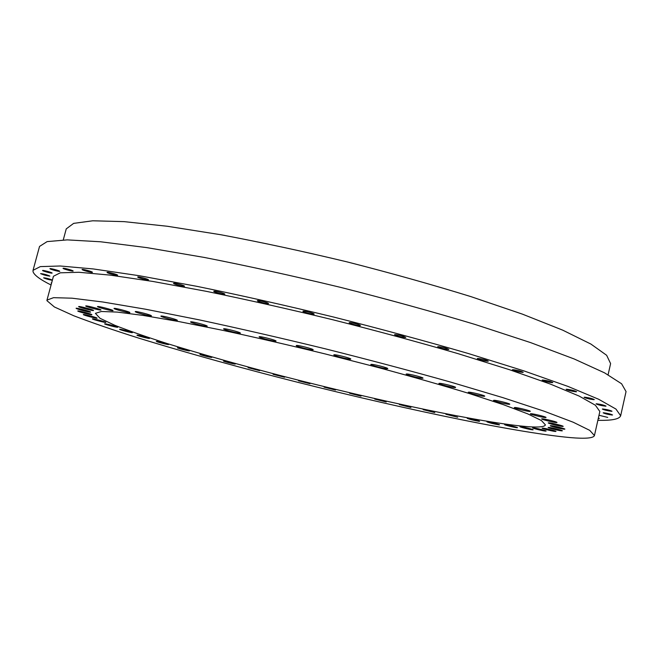 <?xml version="1.0" encoding="UTF-8"?>
<svg xmlns="http://www.w3.org/2000/svg" width="659" height="659" viewBox="0 0 659 659"><rect width="100%" height="100%" fill="white"/><g stroke="black" fill="none" stroke-linecap="round" stroke-linejoin="round"><path stroke-width="0.99" d="M598.281 418.465L599.319 418.465L598.38 418.012M607.722 417.411L599.072 415.285L607.722 417.411M612.096 415.03L612.549 414.956C610.654 414.05 607.68 413.317 603.611 412.765L603.174 412.839C605.044 413.745 608.018 414.47 612.096 415.03M611.519 411.307L611.989 411.224C610.036 410.277 606.972 409.519 602.779 408.967L602.326 409.05C604.254 409.997 607.318 410.746 611.519 411.307M605.555 406.199L606.025 406.109C604.006 405.104 600.851 404.329 596.535 403.778L596.082 403.868C598.075 404.857 601.23 405.639 605.555 406.199M593.825 399.683L594.286 399.585C592.202 398.53 588.948 397.731 584.533 397.188L584.088 397.278C586.156 398.333 589.401 399.132 593.825 399.683M576.123 391.808L576.567 391.701C574.393 390.589 571.048 389.766 566.542 389.23L566.114 389.337C568.264 390.441 571.6 391.265 576.123 391.808M552.399 382.665L552.81 382.549C550.545 381.38 547.127 380.531 542.546 380.004L542.151 380.119C544.392 381.281 547.81 382.129 552.399 382.665M522.867 372.409L523.238 372.286C520.874 371.05 517.373 370.177 512.743 369.666L512.389 369.79C514.728 371.017 518.221 371.89 522.867 372.409M487.989 361.256L488.311 361.14C485.831 359.83 482.273 358.933 477.627 358.455L477.314 358.57C479.768 359.872 483.327 360.77 487.989 361.256M448.532 349.509L448.804 349.385C446.209 348.01 442.593 347.095 437.955 346.642L437.691 346.758C440.261 348.125 443.878 349.048 448.532 349.509M405.516 337.49L405.73 337.383C403.02 335.942 399.362 335.003 394.757 334.583L394.56 334.69C397.245 336.123 400.903 337.062 405.516 337.49M360.209 325.587L360.366 325.488C360.852 324.838 350.53 322.185 349.319 322.638L349.171 322.737C348.71 323.388 358.933 326.032 360.209 325.587M314.005 314.178L314.121 314.088C314.607 313.429 304.03 310.677 303.041 311.205L302.934 311.295C302.473 311.954 312.951 314.681 314.005 314.178M268.386 303.618L268.468 303.544C268.954 302.876 258.163 300.051 257.397 300.644L257.331 300.71C256.87 301.377 267.554 304.186 268.386 303.618M224.777 294.219L224.818 294.169C225.304 293.51 214.356 290.619 213.813 291.262L213.771 291.311C213.318 291.978 224.159 294.845 224.777 294.219M184.438 286.253L184.462 286.22C184.94 285.569 173.902 282.637 173.564 283.329L173.548 283.362C173.095 284.013 184.042 286.92 184.438 286.253M148.456 279.894L148.464 279.869C148.926 279.243 137.863 276.286 137.715 277.002L137.706 277.027C137.27 277.661 148.242 280.586 148.456 279.894M117.607 275.231L117.607 275.223C118.06 274.614 107.038 271.665 107.055 272.398L107.046 272.406C106.626 273.015 117.557 275.94 117.607 275.231M92.417 272.282C92.845 271.706 81.996 268.798 82.078 269.515L82.078 269.515C81.732 270.116 92.491 272.999 92.417 272.282L92.417 272.282M73.133 271.014C73.454 270.454 62.951 267.628 63.042 268.304L63.042 268.32C62.794 268.905 73.207 271.689 73.124 271.022L73.133 271.014M59.755 271.319C60.002 270.775 49.837 268.048 49.936 268.683L49.927 268.699C49.755 269.259 59.837 271.961 59.755 271.327L59.755 271.319M52.11 273.057C52.316 272.546 42.473 269.902 42.563 270.503L42.563 270.519C42.423 271.055 52.201 273.666 52.11 273.073L52.11 273.057M49.87 276.08C46.83 274.729 43.741 273.905 40.603 273.609L40.603 273.625C43.675 274.976 46.764 275.8 49.87 276.096L49.87 276.08M52.407 280.042C48.799 278.691 45.875 277.95 43.626 277.818L43.626 277.834C45.743 278.864 48.651 279.68 52.349 280.281M51.624 282.942L51.147 282.975L51.542 283.246M309.944 383.711L298.519 380.811L309.944 383.711M335.497 390.029L324.096 387.146L335.497 390.029M361 396.133L349.583 393.25L361 396.133M386.215 401.965L374.749 399.082L386.215 401.965M410.895 407.468L399.354 404.56L410.895 407.468M434.8 412.567L423.152 409.651L434.8 412.567M457.667 417.221L445.871 414.264L457.667 417.221M479.208 421.34L479.563 421.307C479.983 420.986 469.43 418.35 467.56 418.308L467.231 418.35C470.048 419.478 474.043 420.475 479.208 421.34M499.11 424.874L499.506 424.833C499.934 424.503 489.291 421.851 487.289 421.793L486.919 421.834C489.744 422.971 493.805 423.984 499.11 424.874M517.043 427.724L517.48 427.683C517.925 427.345 507.15 424.668 505.025 424.594L504.621 424.635C504.201 424.981 514.852 427.625 517.043 427.724M532.661 429.833L533.139 429.783C533.592 429.429 522.653 426.719 520.412 426.628L519.967 426.678C519.539 427.04 530.347 429.717 532.661 429.833M545.586 431.11L546.097 431.06C546.558 430.689 535.429 427.93 533.073 427.831L532.587 427.88C532.151 428.259 543.148 430.986 545.586 431.11M555.422 431.472L555.965 431.423C556.443 431.035 545.084 428.218 542.629 428.119L542.11 428.177C541.665 428.572 552.876 431.348 555.422 431.472M561.781 430.862L562.358 430.805C562.844 430.393 551.221 427.518 548.683 427.419L548.14 427.477C547.67 427.897 559.145 430.739 561.781 430.862M564.285 429.198L564.878 429.141C565.389 428.704 553.469 425.755 550.85 425.665L550.29 425.73C549.812 426.167 561.567 429.083 564.285 429.198M562.58 426.439L563.19 426.373C563.709 425.912 551.476 422.889 548.799 422.814L548.222 422.88C547.736 423.35 559.796 426.34 562.58 426.439M556.369 422.551L556.979 422.477C557.514 421.991 544.935 418.877 542.225 418.827L541.657 418.902C541.146 419.396 553.552 422.477 556.369 422.551M545.446 417.542L546.039 417.46C546.599 416.941 533.65 413.728 530.94 413.712L530.38 413.794C529.852 414.322 542.621 417.493 545.446 417.542M529.721 411.438L530.289 411.34C530.874 410.796 517.529 407.476 514.844 407.501L514.308 407.6C513.773 408.152 526.912 411.422 529.721 411.438M509.25 404.313L509.778 404.214C510.379 403.629 496.631 400.202 494.011 400.285L493.517 400.384C492.957 400.969 506.499 404.354 509.25 404.313M484.258 396.29L484.744 396.183C485.362 395.573 471.201 392.031 468.689 392.163L468.244 392.27C467.668 392.896 481.614 396.388 484.258 396.29M455.188 387.533L455.608 387.426C456.242 386.784 441.67 383.126 439.306 383.332L438.919 383.439C438.326 384.09 452.684 387.698 455.188 387.533M422.65 378.266L423.012 378.151C423.663 377.483 408.679 373.702 406.496 373.983L406.166 374.09C405.565 374.773 420.318 378.505 422.65 378.266M387.451 368.711L387.747 368.603C388.415 367.911 373.043 364.015 371.083 364.378L370.819 364.485C370.201 365.185 385.342 369.032 387.451 368.711M350.555 359.163L350.786 359.056C351.453 358.348 335.728 354.336 334.014 354.781L333.808 354.88C333.19 355.596 348.685 359.559 350.555 359.163M313 349.88L313.173 349.781C313.849 349.064 297.81 344.954 296.369 345.473L296.212 345.563C295.594 346.296 311.402 350.357 313 349.88M275.89 341.14L276.014 341.057C276.689 340.332 260.387 336.131 259.226 336.724L259.119 336.807C258.501 337.54 274.564 341.692 275.89 341.14M240.28 333.182L240.362 333.116C241.037 332.4 224.546 328.124 223.656 328.792L223.582 328.849C222.964 329.582 239.225 333.8 240.28 333.182M207.132 326.221L207.19 326.172C207.857 325.455 191.25 321.139 190.616 321.864L190.575 321.905C189.965 322.63 206.349 326.897 207.132 326.221M177.287 320.414L177.32 320.373C177.971 319.673 161.331 315.332 160.936 316.098L160.911 316.131C160.326 316.839 176.736 321.131 177.287 320.414M151.381 315.85L151.405 315.826C152.04 315.15 135.449 310.809 135.26 311.608L135.252 311.625C134.667 312.317 151.043 316.6 151.381 315.85M129.872 312.597L129.889 312.58C130.507 311.929 114.048 307.621 114.023 308.428L114.023 308.437C113.463 309.104 129.708 313.363 129.872 312.597M113.027 310.644L113.035 310.636C113.636 310.018 97.392 305.76 97.491 306.567L97.491 306.575C96.947 307.209 112.986 311.41 113.027 310.644M100.926 309.969L100.926 309.961C101.511 309.368 85.538 305.183 85.728 305.982L85.728 305.982C85.2 306.583 100.975 310.719 100.926 309.969M93.504 310.48L93.504 310.471C94.064 309.911 78.47 305.825 78.66 306.592L78.66 306.592C78.19 307.176 93.611 311.213 93.504 310.48M90.58 312.086L90.58 312.086C91.123 311.559 75.917 307.58 76.106 308.297L76.106 308.305C75.67 308.857 90.703 312.794 90.58 312.086M91.889 314.689L91.889 314.689C92.417 314.186 77.589 310.315 77.778 310.999L77.778 311.007C77.334 311.526 91.996 315.356 91.889 314.689M97.087 318.157L97.087 318.157C97.598 317.679 83.149 313.915 83.339 314.574L83.339 314.574C82.877 315.06 97.161 318.783 97.087 318.157M105.819 322.383L105.827 322.375C106.313 321.921 92.293 318.281 92.417 318.89L92.417 318.89C91.963 319.351 105.835 322.959 105.819 322.383M117.706 327.235L117.714 327.226C118.192 326.798 104.592 323.272 104.633 323.833L104.624 323.841C104.188 324.277 117.648 327.77 117.706 327.235M132.368 332.614L132.377 332.606C132.846 332.194 119.658 328.783 119.6 329.294L119.592 329.302C119.164 329.722 132.22 333.1 132.368 332.614M149.445 338.413L149.461 338.397C149.914 338.009 137.113 334.706 136.957 335.167L136.948 335.184C136.528 335.579 149.198 338.85 149.445 338.413M168.58 344.542L168.605 344.517C169.05 344.146 156.62 340.95 156.348 341.362L156.331 341.378C155.919 341.757 168.226 344.929 168.58 344.542M189.454 350.901L189.487 350.876C189.924 350.522 177.831 347.417 177.452 347.787L177.428 347.812C177.024 348.166 188.993 351.247 189.454 350.901M211.761 357.425L211.811 357.392C212.231 357.054 200.46 354.04 199.957 354.361L199.924 354.385C199.52 354.731 211.185 357.722 211.761 357.425M235.222 364.032L235.279 363.999C235.7 363.669 224.208 360.728 223.582 361.008L223.533 361.041C223.146 361.371 234.522 364.287 235.222 364.032M259.572 370.655L259.646 370.622C260.058 370.3 248.814 367.434 248.072 367.673L259.572 370.655M284.556 377.236L273.081 374.312L284.556 377.236M570.439 437.609C512.183 432.304 386.685 405.376 273.905 376.215C224.719 363.389 179.726 350.712 138.917 338.182C113.381 330.085 91.659 322.613 73.767 315.768L54.4 306.97L46.954 300.677L46.987 300.084L53.568 297.67L71.988 298.189L102.771 301.987L145.598 309.228L198.952 319.804C238.986 328.388 281.138 338.059 325.414 348.842C369.6 359.954 411.405 371.05 450.814 382.138L502.949 397.665L544.202 411.224L573.215 422.23L589.739 430.36L594.434 435.566C593.372 438.194 585.373 438.878 570.439 437.609M51.064 285.001C40.067 279.523 34.054 275.058 33.024 271.607L33.032 270.33L40.323 266.607L60.208 265.997L93.356 268.954L139.461 275.75L196.959 286.352C240.123 295.191 285.569 305.397 333.297 316.963C380.91 328.989 425.879 341.164 468.187 353.471L523.987 370.91L567.943 386.405L598.636 399.247L615.943 409.058L620.663 415.747C619.476 419.132 611.873 420.656 597.861 420.318M95.39 313.346L101.371 311.485L117.236 312.094L143.201 315.43L178.778 321.543L222.635 330.307C255.321 337.359 289.598 345.25 325.48 354.007L378.142 367.516C412.048 376.676 442.56 385.383 469.686 393.654L503.575 404.75L527.612 413.811L541.443 420.549L545.413 424.874C544.713 426.818 539.21 427.444 528.897 426.744C484.464 423.416 377.747 400.763 281.434 375.828C239.505 364.888 201.572 354.171 167.625 343.685C146.553 336.947 128.925 330.81 114.757 325.266L100.003 318.289L95.39 313.346M63.264 239.925L66.254 228.879L73.635 223.376L92.771 220.79L124.156 221.638L167.378 226.268L220.905 234.752C260.923 242.257 302.934 251.293 346.939 261.854C390.787 273.032 432.164 284.63 471.061 296.665L522.373 314.121L562.77 330.184L590.917 344.072L606.642 355.283L610.605 363.595L608.1 374.757M33.032 270.33L39.54 246.425L47.119 241.606L67.267 239.884L100.629 241.779L146.875 247.627L204.438 257.471C247.595 265.931 292.991 275.899 340.621 287.382C388.11 299.433 432.914 311.789 475.04 324.442L530.544 342.581L574.187 358.974L604.575 372.854L621.594 383.769L626.05 391.57L620.663 415.747M46.987 300.084L53.437 276.261L60.282 272.81L78.94 272.282L109.929 275.091L152.888 281.451L206.3 291.327C246.334 299.54 288.436 309.005 332.622 319.706C376.693 330.843 418.358 342.112 457.593 353.512L509.448 369.691L550.413 384.098L579.137 396.067L595.398 405.236L599.847 411.488L594.434 435.566"/></g></svg>
